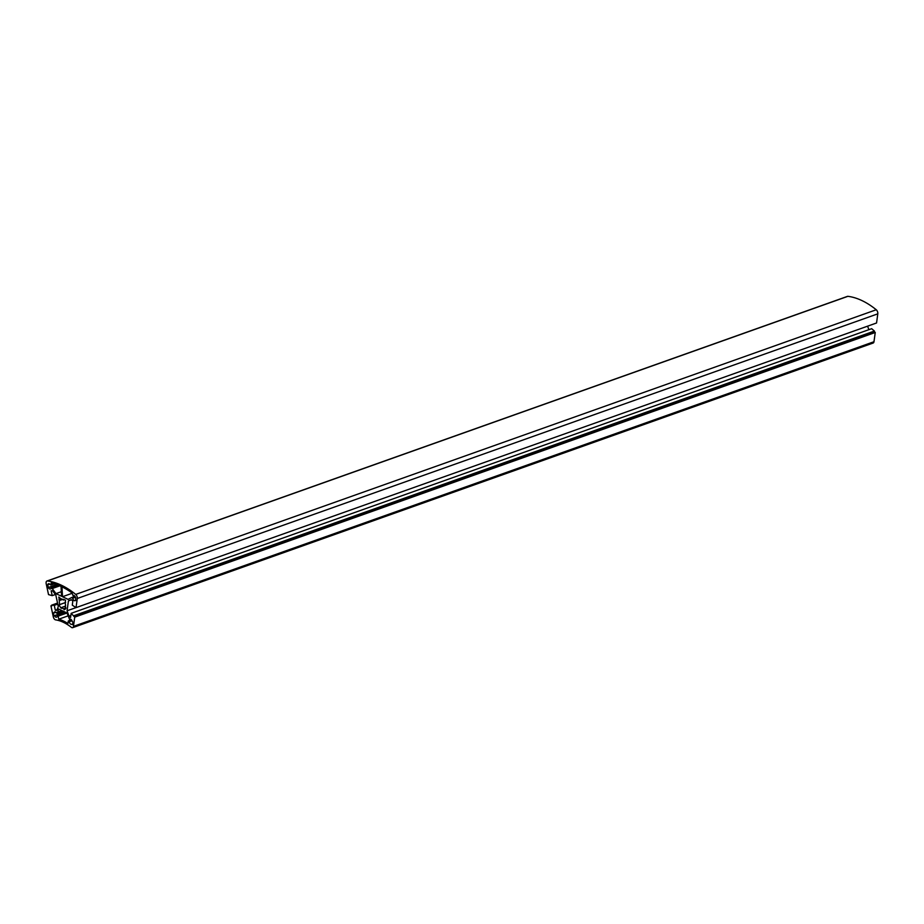<?xml version="1.0" encoding="UTF-8"?>
<svg xmlns="http://www.w3.org/2000/svg" width="924" height="924" viewBox="0 0 924 924"><rect width="100%" height="100%" fill="white"/><g stroke="black" fill="none" stroke-linecap="round" stroke-linejoin="round"><path stroke-width="1.39" d="M61.966 586.856A99.815 54.401 70.4 0 1 72.003 592.919L73.019 595.587A2.784 1.525 70.4 0 1 73.25 595.46A2.784 1.525 70.4 0 1 75.756 598.036L75.421 600.531A2.784 1.525 70.4 0 1 75.121 600.716A2.784 1.525 70.4 0 1 72.65 598.267L71.737 597.505L68.099 599.376L62.497 596.719L61.966 586.856M76.011 600.323L75.421 600.531M75.491 597.25L72.65 598.267M74.983 596.361L71.737 597.505M72.026 593.324L62.497 596.719M51.143 583.032A99.815 54.401 70.4 0 1 61.042 586.417L61.561 596.28L55.96 593.612L51.929 588.126L51.051 588.022A2.784 1.525 70.4 0 1 50.346 588.969A2.784 1.525 70.4 0 1 48.383 587.722L47.759 584.765A2.784 1.525 70.4 0 1 48.475 583.725A2.784 1.525 70.4 0 1 50.37 584.857L51.236 584.892L51.143 583.032M61.319 591.707L55.96 593.612M59.794 585.862L52.044 588.611M59.124 585.573L51.929 588.126M58.582 585.342L51.051 588.022M56.895 584.696L48.383 587.722M56.572 584.58L47.898 587.664M49.7 584.072L47.759 584.765M54.239 583.829L51.236 584.892M58.628 609.02L66.978 612.97L69.531 619.288A2.784 1.525 70.4 0 1 69.843 619.103A2.784 1.525 70.4 0 1 72.349 621.702L73.008 622.256L72.673 624.705L72.026 624.15A2.784 1.525 70.4 0 1 71.714 624.347A2.784 1.525 70.4 0 1 69.196 621.736L68.284 620.951L67.926 623.515A62.324 33.969 -109.6 0 0 58.789 619.184L58.143 616.146L57.265 616.077A2.784 1.525 70.4 0 1 56.537 617.163A2.784 1.525 70.4 0 1 54.562 615.881L53.939 615.834L53.315 612.924L53.939 612.97A2.784 1.525 70.4 0 1 54.666 611.907A2.784 1.525 70.4 0 1 56.641 613.178L57.519 613.236L58.628 609.02M70.201 619.045L69.531 619.288M72.777 623.885L72.026 624.15M72.014 620.732L69.196 621.736M71.437 619.831L68.284 620.951M68.064 615.881L58.789 619.184M66.99 613.005L58.143 616.146M66.563 612.774L57.265 616.077M65.165 612.115L54.562 615.881M64.842 611.954L53.939 615.834M55.902 612.277L53.939 612.97M63.248 611.203L57.519 613.236M61.977 610.602L57.311 612.266M63.352 600.046L63.548 599.295L65.512 600.23L65.13 603.164A5.07 2.76 70.4 0 1 65.292 607.184L65.927 607.934A6.179 3.373 70.4 0 1 64.495 609.609A6.179 3.373 70.4 0 1 64.126 609.701L63.814 608.627A5.07 2.76 70.4 0 1 61.481 607.518L61.273 608.35A6.179 3.373 70.4 0 1 59.182 604.735L59.771 604.562A5.07 2.76 70.4 0 1 59.506 600.496L58.778 597.031L61.019 598.937A5.07 2.76 70.4 0 1 63.352 600.046L64.368 599.676M58.928 599.849L61.481 598.937M59.506 600.496L62.613 599.399M59.771 604.562L65.639 602.483M61.481 607.518L65.512 606.098M63.814 608.627L65.893 607.888M64.126 609.701L64.83 609.447M55.579 619.854A3.038 1.652 70.4 0 1 53.292 616.816L50.936 605.867L51.813 605.936L51.652 605.151L54.285 605.347L55.336 610.256L56.803 610.371L58.304 606.652L55.786 594.894L52.61 590.84L51.155 590.725L52.206 595.634L48.522 594.594L46.2 583.76A3.038 1.652 70.4 0 1 46.939 581.023A3.038 1.652 70.4 0 1 47.39 580.977A101.34 55.232 70.4 0 1 75.733 594.409A3.038 1.652 70.4 0 1 77.281 598.486L76.034 607.634L72.28 605.151L72.846 601.004L71.31 599.699L68.422 600.889L67.059 610.799L69.057 616.169L70.582 617.486L71.148 613.34L74.729 617.14L73.458 626.38A3.038 1.652 70.4 0 1 72.65 627.673A3.038 1.652 70.4 0 1 71.379 627.338A60.799 33.137 -109.6 0 0 55.579 619.854M51.744 605.578L50.936 605.867M57.542 603.06L51.652 605.151M57.762 604.111L54.285 605.347M57.103 609.632L55.336 610.256M55.463 594.479L52.206 595.634M76.034 607.634L876.553 322.984L877.8 313.837A3.038 1.652 -109.6 0 0 876.252 309.759A101.34 55.232 -109.6 0 0 847.897 296.327A3.038 1.652 -109.6 0 0 847.458 296.373L46.939 581.023M75.629 607.287L75.029 607.507M71.437 599.815L68.422 600.889M76.011 607.622L67.059 610.799M70.848 615.534L69.057 616.169M867.59 326.16L868.883 329.683M73.897 615.696L874.416 331.046L871.667 328.69L71.148 613.34M874.416 331.046L874.323 331.704L73.816 616.354M874.323 331.704L875.247 332.49L74.729 617.14M875.247 332.49L873.977 341.73L73.458 626.38M72.65 627.673L873.168 343.023A3.038 1.652 -109.6 0 0 873.977 341.73M847.897 296.327L47.39 580.977M876.252 309.759L75.733 594.409M877.8 313.837L77.281 598.486"/></g></svg>

